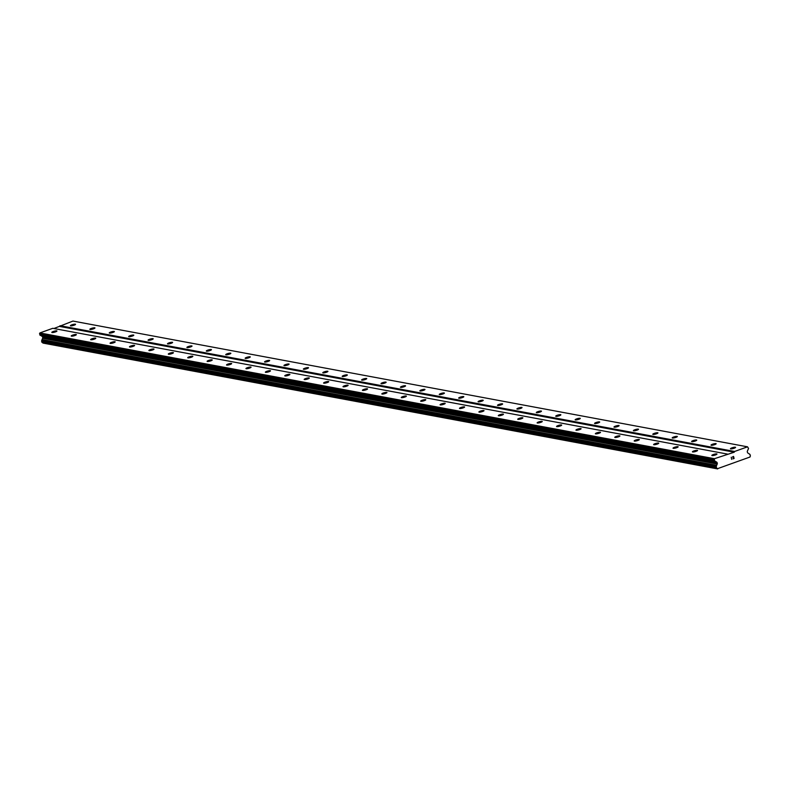 <?xml version="1.0" encoding="UTF-8"?>
<svg xmlns="http://www.w3.org/2000/svg" width="790" height="790" viewBox="0 0 790 790"><rect width="100%" height="100%" fill="white"/><g stroke="black" fill="none" stroke-linecap="round" stroke-linejoin="round"><path stroke-width="1.19" d="M730.691 448.898A2.656 0.523 164.8 0 1 730.454 448.76A2.656 0.523 164.8 0 1 732.389 447.703A2.656 0.523 164.8 0 1 735.342 447.229A2.656 0.523 164.8 0 1 735.579 447.367A2.656 0.523 164.8 0 1 733.643 448.424A2.656 0.523 164.8 0 1 730.691 448.898M711.277 445.274A2.656 0.523 164.8 0 1 711.039 445.135A2.656 0.523 164.8 0 1 712.975 444.079A2.656 0.523 164.8 0 1 715.928 443.605A2.656 0.523 164.8 0 1 716.165 443.743A2.656 0.523 164.8 0 1 714.229 444.8A2.656 0.523 164.8 0 1 711.277 445.274M691.862 441.659A2.656 0.523 164.8 0 1 691.625 441.521A2.656 0.523 164.8 0 1 693.561 440.465A2.656 0.523 164.8 0 1 696.513 439.99A2.656 0.523 164.8 0 1 696.76 440.129A2.656 0.523 164.8 0 1 694.815 441.185A2.656 0.523 164.8 0 1 691.862 441.659M672.448 438.045A2.656 0.523 164.8 0 1 672.211 437.907A2.656 0.523 164.8 0 1 674.156 436.85A2.656 0.523 164.8 0 1 677.099 436.366A2.656 0.523 164.8 0 1 677.346 436.505A2.656 0.523 164.8 0 1 675.401 437.561A2.656 0.523 164.8 0 1 672.448 438.045M653.044 434.421A2.656 0.523 164.8 0 1 652.797 434.283A2.656 0.523 164.8 0 1 654.742 433.226A2.656 0.523 164.8 0 1 657.695 432.752A2.656 0.523 164.8 0 1 657.932 432.89A2.656 0.523 164.8 0 1 655.986 433.947A2.656 0.523 164.8 0 1 653.044 434.421M633.629 430.807A2.656 0.523 164.8 0 1 633.383 430.669A2.656 0.523 164.8 0 1 635.328 429.612A2.656 0.523 164.8 0 1 638.281 429.128A2.656 0.523 164.8 0 1 638.518 429.266A2.656 0.523 164.8 0 1 636.582 430.323A2.656 0.523 164.8 0 1 633.629 430.807M614.215 427.183A2.656 0.523 164.8 0 1 613.978 427.044A2.656 0.523 164.8 0 1 615.914 425.988A2.656 0.523 164.8 0 1 618.866 425.514A2.656 0.523 164.8 0 1 619.103 425.652A2.656 0.523 164.8 0 1 617.168 426.709A2.656 0.523 164.8 0 1 614.215 427.183M594.801 423.568A2.656 0.523 164.8 0 1 594.564 423.43A2.656 0.523 164.8 0 1 596.499 422.374A2.656 0.523 164.8 0 1 599.452 421.89A2.656 0.523 164.8 0 1 599.689 422.028A2.656 0.523 164.8 0 1 597.754 423.084A2.656 0.523 164.8 0 1 594.801 423.568M575.387 419.944A2.656 0.523 164.8 0 1 575.15 419.806A2.656 0.523 164.8 0 1 577.085 418.749A2.656 0.523 164.8 0 1 580.038 418.275A2.656 0.523 164.8 0 1 580.285 418.414A2.656 0.523 164.8 0 1 578.339 419.47A2.656 0.523 164.8 0 1 575.387 419.944M555.972 416.33A2.656 0.523 164.8 0 1 555.735 416.192A2.656 0.523 164.8 0 1 557.681 415.135A2.656 0.523 164.8 0 1 560.633 414.661A2.656 0.523 164.8 0 1 560.87 414.799A2.656 0.523 164.8 0 1 558.925 415.856A2.656 0.523 164.8 0 1 555.972 416.33M536.568 412.706A2.656 0.523 164.8 0 1 536.321 412.568A2.656 0.523 164.8 0 1 538.267 411.511A2.656 0.523 164.8 0 1 541.219 411.037A2.656 0.523 164.8 0 1 541.456 411.175A2.656 0.523 164.8 0 1 539.521 412.232A2.656 0.523 164.8 0 1 536.568 412.706M517.154 409.092A2.656 0.523 164.8 0 1 516.907 408.953A2.656 0.523 164.8 0 1 518.852 407.897A2.656 0.523 164.8 0 1 521.805 407.423A2.656 0.523 164.8 0 1 522.042 407.561A2.656 0.523 164.8 0 1 520.106 408.618A2.656 0.523 164.8 0 1 517.154 409.092M497.74 405.468A2.656 0.523 164.8 0 1 497.503 405.329A2.656 0.523 164.8 0 1 499.438 404.273A2.656 0.523 164.8 0 1 502.391 403.799A2.656 0.523 164.8 0 1 502.628 403.937A2.656 0.523 164.8 0 1 500.692 404.994A2.656 0.523 164.8 0 1 497.74 405.468M478.325 401.853A2.656 0.523 164.8 0 1 478.088 401.715A2.656 0.523 164.8 0 1 480.024 400.658A2.656 0.523 164.8 0 1 482.976 400.184A2.656 0.523 164.8 0 1 483.223 400.323A2.656 0.523 164.8 0 1 481.278 401.379A2.656 0.523 164.8 0 1 478.325 401.853M458.911 398.229A2.656 0.523 164.8 0 1 458.674 398.091A2.656 0.523 164.8 0 1 460.61 397.034A2.656 0.523 164.8 0 1 463.562 396.56A2.656 0.523 164.8 0 1 463.809 396.699A2.656 0.523 164.8 0 1 461.864 397.755A2.656 0.523 164.8 0 1 458.911 398.229M439.497 394.615A2.656 0.523 164.8 0 1 439.26 394.477A2.656 0.523 164.8 0 1 441.205 393.42A2.656 0.523 164.8 0 1 444.158 392.946A2.656 0.523 164.8 0 1 444.395 393.084A2.656 0.523 164.8 0 1 442.449 394.141A2.656 0.523 164.8 0 1 439.497 394.615M420.092 390.991A2.656 0.523 164.8 0 1 419.846 390.853A2.656 0.523 164.8 0 1 421.791 389.796A2.656 0.523 164.8 0 1 424.744 389.322A2.656 0.523 164.8 0 1 424.981 389.46A2.656 0.523 164.8 0 1 423.045 390.517A2.656 0.523 164.8 0 1 420.092 390.991M400.678 387.376A2.656 0.523 164.8 0 1 400.441 387.238A2.656 0.523 164.8 0 1 402.377 386.182A2.656 0.523 164.8 0 1 405.329 385.708A2.656 0.523 164.8 0 1 405.566 385.846A2.656 0.523 164.8 0 1 403.631 386.903A2.656 0.523 164.8 0 1 400.678 387.376M381.264 383.752A2.656 0.523 164.8 0 1 381.027 383.614A2.656 0.523 164.8 0 1 382.962 382.558A2.656 0.523 164.8 0 1 385.915 382.084A2.656 0.523 164.8 0 1 386.152 382.222A2.656 0.523 164.8 0 1 384.216 383.278A2.656 0.523 164.8 0 1 381.264 383.752M361.85 380.138A2.656 0.523 164.8 0 1 361.613 380A2.656 0.523 164.8 0 1 363.548 378.943A2.656 0.523 164.8 0 1 366.501 378.469A2.656 0.523 164.8 0 1 366.748 378.608A2.656 0.523 164.8 0 1 364.802 379.664A2.656 0.523 164.8 0 1 361.85 380.138M342.435 376.514A2.656 0.523 164.8 0 1 342.198 376.386A2.656 0.523 164.8 0 1 344.144 375.319A2.656 0.523 164.8 0 1 347.087 374.845A2.656 0.523 164.8 0 1 347.333 374.983A2.656 0.523 164.8 0 1 345.388 376.04A2.656 0.523 164.8 0 1 342.435 376.514M323.031 372.9A2.656 0.523 164.8 0 1 322.784 372.762A2.656 0.523 164.8 0 1 324.729 371.705A2.656 0.523 164.8 0 1 327.682 371.231A2.656 0.523 164.8 0 1 327.919 371.369A2.656 0.523 164.8 0 1 325.974 372.426A2.656 0.523 164.8 0 1 323.031 372.9M303.617 369.286A2.656 0.523 164.8 0 1 303.37 369.147A2.656 0.523 164.8 0 1 305.315 368.091A2.656 0.523 164.8 0 1 308.268 367.607A2.656 0.523 164.8 0 1 308.505 367.745A2.656 0.523 164.8 0 1 306.569 368.802A2.656 0.523 164.8 0 1 303.617 369.286M284.203 365.661A2.656 0.523 164.8 0 1 283.966 365.523A2.656 0.523 164.8 0 1 285.901 364.466A2.656 0.523 164.8 0 1 288.854 363.993A2.656 0.523 164.8 0 1 289.091 364.131A2.656 0.523 164.8 0 1 287.155 365.187A2.656 0.523 164.8 0 1 284.203 365.661M264.788 362.047A2.656 0.523 164.8 0 1 264.551 361.909A2.656 0.523 164.8 0 1 266.487 360.852A2.656 0.523 164.8 0 1 269.439 360.368A2.656 0.523 164.8 0 1 269.676 360.507A2.656 0.523 164.8 0 1 267.741 361.563A2.656 0.523 164.8 0 1 264.788 362.047M245.374 358.423A2.656 0.523 164.8 0 1 245.137 358.285A2.656 0.523 164.8 0 1 247.072 357.228A2.656 0.523 164.8 0 1 250.025 356.754A2.656 0.523 164.8 0 1 250.272 356.892A2.656 0.523 164.8 0 1 248.327 357.949A2.656 0.523 164.8 0 1 245.374 358.423M225.96 354.809A2.656 0.523 164.8 0 1 225.723 354.671A2.656 0.523 164.8 0 1 227.668 353.614A2.656 0.523 164.8 0 1 230.621 353.14A2.656 0.523 164.8 0 1 230.858 353.268A2.656 0.523 164.8 0 1 228.912 354.335A2.656 0.523 164.8 0 1 225.96 354.809M206.555 351.185A2.656 0.523 164.8 0 1 206.309 351.046A2.656 0.523 164.8 0 1 208.254 349.99A2.656 0.523 164.8 0 1 211.207 349.516A2.656 0.523 164.8 0 1 211.444 349.654A2.656 0.523 164.8 0 1 209.508 350.711A2.656 0.523 164.8 0 1 206.555 351.185M187.141 347.57A2.656 0.523 164.8 0 1 186.894 347.432A2.656 0.523 164.8 0 1 188.84 346.375A2.656 0.523 164.8 0 1 191.792 345.901A2.656 0.523 164.8 0 1 192.029 346.04A2.656 0.523 164.8 0 1 190.094 347.096A2.656 0.523 164.8 0 1 187.141 347.57M167.727 343.946A2.656 0.523 164.8 0 1 167.49 343.808A2.656 0.523 164.8 0 1 169.425 342.751A2.656 0.523 164.8 0 1 172.378 342.277A2.656 0.523 164.8 0 1 172.615 342.416A2.656 0.523 164.8 0 1 170.68 343.472A2.656 0.523 164.8 0 1 167.727 343.946M148.313 340.332A2.656 0.523 164.8 0 1 148.076 340.194A2.656 0.523 164.8 0 1 150.011 339.137A2.656 0.523 164.8 0 1 152.964 338.663A2.656 0.523 164.8 0 1 153.211 338.801A2.656 0.523 164.8 0 1 151.265 339.858A2.656 0.523 164.8 0 1 148.313 340.332M128.898 336.708A2.656 0.523 164.8 0 1 128.661 336.57A2.656 0.523 164.8 0 1 130.597 335.513A2.656 0.523 164.8 0 1 133.55 335.039A2.656 0.523 164.8 0 1 133.796 335.177A2.656 0.523 164.8 0 1 131.851 336.234A2.656 0.523 164.8 0 1 128.898 336.708M109.484 333.094A2.656 0.523 164.8 0 1 109.247 332.955A2.656 0.523 164.8 0 1 111.192 331.899A2.656 0.523 164.8 0 1 114.145 331.425A2.656 0.523 164.8 0 1 114.382 331.563A2.656 0.523 164.8 0 1 112.437 332.62A2.656 0.523 164.8 0 1 109.484 333.094M90.08 329.469A2.656 0.523 164.8 0 1 89.833 329.331A2.656 0.523 164.8 0 1 91.778 328.275A2.656 0.523 164.8 0 1 94.731 327.801A2.656 0.523 164.8 0 1 94.968 327.939A2.656 0.523 164.8 0 1 93.032 328.996A2.656 0.523 164.8 0 1 90.08 329.469M70.666 325.855A2.656 0.523 164.8 0 1 70.428 325.717A2.656 0.523 164.8 0 1 72.364 324.66A2.656 0.523 164.8 0 1 75.317 324.186A2.656 0.523 164.8 0 1 75.554 324.325A2.656 0.523 164.8 0 1 73.618 325.381A2.656 0.523 164.8 0 1 70.666 325.855M712.076 455.573A2.656 0.523 164.8 0 1 711.839 455.445A2.656 0.523 164.8 0 1 713.785 454.378A2.656 0.523 164.8 0 1 716.737 453.904A2.656 0.523 164.8 0 1 716.974 454.043A2.656 0.523 164.8 0 1 715.029 455.099A2.656 0.523 164.8 0 1 712.076 455.573M692.672 451.959A2.656 0.523 164.8 0 1 692.425 451.821A2.656 0.523 164.8 0 1 694.37 450.764A2.656 0.523 164.8 0 1 697.323 450.29A2.656 0.523 164.8 0 1 697.56 450.428A2.656 0.523 164.8 0 1 695.625 451.485A2.656 0.523 164.8 0 1 692.672 451.959M673.258 448.345A2.656 0.523 164.8 0 1 673.011 448.207A2.656 0.523 164.8 0 1 674.956 447.15A2.656 0.523 164.8 0 1 677.909 446.666A2.656 0.523 164.8 0 1 678.146 446.804A2.656 0.523 164.8 0 1 676.21 447.861A2.656 0.523 164.8 0 1 673.258 448.345M653.844 444.721A2.656 0.523 164.8 0 1 653.606 444.582A2.656 0.523 164.8 0 1 655.542 443.526A2.656 0.523 164.8 0 1 658.495 443.052A2.656 0.523 164.8 0 1 658.732 443.19A2.656 0.523 164.8 0 1 656.796 444.247A2.656 0.523 164.8 0 1 653.844 444.721M634.429 441.106A2.656 0.523 164.8 0 1 634.192 440.968A2.656 0.523 164.8 0 1 636.128 439.912A2.656 0.523 164.8 0 1 639.08 439.428A2.656 0.523 164.8 0 1 639.327 439.566A2.656 0.523 164.8 0 1 637.382 440.623A2.656 0.523 164.8 0 1 634.429 441.106M615.015 437.482A2.656 0.523 164.8 0 1 614.778 437.344A2.656 0.523 164.8 0 1 616.713 436.287A2.656 0.523 164.8 0 1 619.666 435.813A2.656 0.523 164.8 0 1 619.913 435.952A2.656 0.523 164.8 0 1 617.968 437.008A2.656 0.523 164.8 0 1 615.015 437.482M595.601 433.868A2.656 0.523 164.8 0 1 595.364 433.73A2.656 0.523 164.8 0 1 597.309 432.673A2.656 0.523 164.8 0 1 600.262 432.199A2.656 0.523 164.8 0 1 600.499 432.328A2.656 0.523 164.8 0 1 598.553 433.394A2.656 0.523 164.8 0 1 595.601 433.868M576.196 430.244A2.656 0.523 164.8 0 1 575.95 430.106A2.656 0.523 164.8 0 1 577.895 429.049A2.656 0.523 164.8 0 1 580.848 428.575A2.656 0.523 164.8 0 1 581.085 428.713A2.656 0.523 164.8 0 1 579.149 429.77A2.656 0.523 164.8 0 1 576.196 430.244M556.782 426.63A2.656 0.523 164.8 0 1 556.545 426.491A2.656 0.523 164.8 0 1 558.481 425.435A2.656 0.523 164.8 0 1 561.433 424.961A2.656 0.523 164.8 0 1 561.67 425.099A2.656 0.523 164.8 0 1 559.735 426.156A2.656 0.523 164.8 0 1 556.782 426.63M537.368 423.006A2.656 0.523 164.8 0 1 537.131 422.867A2.656 0.523 164.8 0 1 539.066 421.811A2.656 0.523 164.8 0 1 542.019 421.337A2.656 0.523 164.8 0 1 542.256 421.475A2.656 0.523 164.8 0 1 540.321 422.531A2.656 0.523 164.8 0 1 537.368 423.006M517.954 419.391A2.656 0.523 164.8 0 1 517.717 419.253A2.656 0.523 164.8 0 1 519.652 418.196A2.656 0.523 164.8 0 1 522.605 417.722A2.656 0.523 164.8 0 1 522.852 417.861A2.656 0.523 164.8 0 1 520.906 418.917A2.656 0.523 164.8 0 1 517.954 419.391M498.539 415.767A2.656 0.523 164.8 0 1 498.302 415.629A2.656 0.523 164.8 0 1 500.248 414.572A2.656 0.523 164.8 0 1 503.191 414.098A2.656 0.523 164.8 0 1 503.437 414.237A2.656 0.523 164.8 0 1 501.492 415.293A2.656 0.523 164.8 0 1 498.539 415.767M479.135 412.153A2.656 0.523 164.8 0 1 478.888 412.015A2.656 0.523 164.8 0 1 480.834 410.958A2.656 0.523 164.8 0 1 483.786 410.484A2.656 0.523 164.8 0 1 484.023 410.622A2.656 0.523 164.8 0 1 482.078 411.679A2.656 0.523 164.8 0 1 479.135 412.153M459.721 408.529A2.656 0.523 164.8 0 1 459.474 408.391A2.656 0.523 164.8 0 1 461.419 407.334A2.656 0.523 164.8 0 1 464.372 406.86A2.656 0.523 164.8 0 1 464.609 406.998A2.656 0.523 164.8 0 1 462.673 408.055A2.656 0.523 164.8 0 1 459.721 408.529M440.307 404.915A2.656 0.523 164.8 0 1 440.07 404.776A2.656 0.523 164.8 0 1 442.005 403.72A2.656 0.523 164.8 0 1 444.958 403.246A2.656 0.523 164.8 0 1 445.195 403.384A2.656 0.523 164.8 0 1 443.259 404.441A2.656 0.523 164.8 0 1 440.307 404.915M420.892 401.29A2.656 0.523 164.8 0 1 420.655 401.152A2.656 0.523 164.8 0 1 422.591 400.096A2.656 0.523 164.8 0 1 425.543 399.622A2.656 0.523 164.8 0 1 425.78 399.76A2.656 0.523 164.8 0 1 423.845 400.816A2.656 0.523 164.8 0 1 420.892 401.29M401.478 397.676A2.656 0.523 164.8 0 1 401.241 397.538A2.656 0.523 164.8 0 1 403.176 396.481A2.656 0.523 164.8 0 1 406.129 396.007A2.656 0.523 164.8 0 1 406.376 396.146A2.656 0.523 164.8 0 1 404.431 397.202A2.656 0.523 164.8 0 1 401.478 397.676M382.064 394.052A2.656 0.523 164.8 0 1 381.827 393.914A2.656 0.523 164.8 0 1 383.772 392.857A2.656 0.523 164.8 0 1 386.725 392.383A2.656 0.523 164.8 0 1 386.962 392.521A2.656 0.523 164.8 0 1 385.016 393.578A2.656 0.523 164.8 0 1 382.064 394.052M362.659 390.438A2.656 0.523 164.8 0 1 362.413 390.3A2.656 0.523 164.8 0 1 364.358 389.243A2.656 0.523 164.8 0 1 367.31 388.769A2.656 0.523 164.8 0 1 367.548 388.907A2.656 0.523 164.8 0 1 365.612 389.964A2.656 0.523 164.8 0 1 362.659 390.438M343.245 386.814A2.656 0.523 164.8 0 1 342.998 386.685A2.656 0.523 164.8 0 1 344.944 385.619A2.656 0.523 164.8 0 1 347.896 385.145A2.656 0.523 164.8 0 1 348.133 385.283A2.656 0.523 164.8 0 1 346.198 386.34A2.656 0.523 164.8 0 1 343.245 386.814M323.831 383.199A2.656 0.523 164.8 0 1 323.594 383.061A2.656 0.523 164.8 0 1 325.529 382.005A2.656 0.523 164.8 0 1 328.482 381.531A2.656 0.523 164.8 0 1 328.719 381.669A2.656 0.523 164.8 0 1 326.784 382.725A2.656 0.523 164.8 0 1 323.831 383.199M304.417 379.585A2.656 0.523 164.8 0 1 304.18 379.447A2.656 0.523 164.8 0 1 306.115 378.39A2.656 0.523 164.8 0 1 309.068 377.906A2.656 0.523 164.8 0 1 309.315 378.045A2.656 0.523 164.8 0 1 307.369 379.101A2.656 0.523 164.8 0 1 304.417 379.585M285.002 375.961A2.656 0.523 164.8 0 1 284.765 375.823A2.656 0.523 164.8 0 1 286.701 374.766A2.656 0.523 164.8 0 1 289.654 374.292A2.656 0.523 164.8 0 1 289.9 374.43A2.656 0.523 164.8 0 1 287.955 375.487A2.656 0.523 164.8 0 1 285.002 375.961M265.588 372.347A2.656 0.523 164.8 0 1 265.351 372.209A2.656 0.523 164.8 0 1 267.297 371.152A2.656 0.523 164.8 0 1 270.249 370.668A2.656 0.523 164.8 0 1 270.486 370.806A2.656 0.523 164.8 0 1 268.541 371.863A2.656 0.523 164.8 0 1 265.588 372.347M246.184 368.723A2.656 0.523 164.8 0 1 245.937 368.584A2.656 0.523 164.8 0 1 247.882 367.528A2.656 0.523 164.8 0 1 250.835 367.054A2.656 0.523 164.8 0 1 251.072 367.192A2.656 0.523 164.8 0 1 249.136 368.249A2.656 0.523 164.8 0 1 246.184 368.723M226.769 365.108A2.656 0.523 164.8 0 1 226.533 364.97A2.656 0.523 164.8 0 1 228.468 363.913A2.656 0.523 164.8 0 1 231.421 363.44A2.656 0.523 164.8 0 1 231.658 363.568A2.656 0.523 164.8 0 1 229.722 364.634A2.656 0.523 164.8 0 1 226.769 365.108M207.355 361.484A2.656 0.523 164.8 0 1 207.118 361.346A2.656 0.523 164.8 0 1 209.054 360.289A2.656 0.523 164.8 0 1 212.006 359.815A2.656 0.523 164.8 0 1 212.243 359.954A2.656 0.523 164.8 0 1 210.308 361.01A2.656 0.523 164.8 0 1 207.355 361.484M187.941 357.87A2.656 0.523 164.8 0 1 187.704 357.732A2.656 0.523 164.8 0 1 189.639 356.675A2.656 0.523 164.8 0 1 192.592 356.201A2.656 0.523 164.8 0 1 192.839 356.339A2.656 0.523 164.8 0 1 190.894 357.396A2.656 0.523 164.8 0 1 187.941 357.87M168.527 354.246A2.656 0.523 164.8 0 1 168.29 354.108A2.656 0.523 164.8 0 1 170.235 353.051A2.656 0.523 164.8 0 1 173.178 352.577A2.656 0.523 164.8 0 1 173.425 352.715A2.656 0.523 164.8 0 1 171.479 353.772A2.656 0.523 164.8 0 1 168.527 354.246M149.122 350.632A2.656 0.523 164.8 0 1 148.875 350.493A2.656 0.523 164.8 0 1 150.821 349.437A2.656 0.523 164.8 0 1 153.774 348.963A2.656 0.523 164.8 0 1 154.011 349.101A2.656 0.523 164.8 0 1 152.065 350.158A2.656 0.523 164.8 0 1 149.122 350.632M129.708 347.007A2.656 0.523 164.8 0 1 129.461 346.869A2.656 0.523 164.8 0 1 131.407 345.813A2.656 0.523 164.8 0 1 134.359 345.339A2.656 0.523 164.8 0 1 134.596 345.477A2.656 0.523 164.8 0 1 132.661 346.534A2.656 0.523 164.8 0 1 129.708 347.007M110.294 343.393A2.656 0.523 164.8 0 1 110.057 343.255A2.656 0.523 164.8 0 1 111.992 342.198A2.656 0.523 164.8 0 1 114.945 341.724A2.656 0.523 164.8 0 1 115.182 341.863A2.656 0.523 164.8 0 1 113.247 342.919A2.656 0.523 164.8 0 1 110.294 343.393M90.88 339.769A2.656 0.523 164.8 0 1 90.643 339.631A2.656 0.523 164.8 0 1 92.578 338.574A2.656 0.523 164.8 0 1 95.531 338.1A2.656 0.523 164.8 0 1 95.768 338.238A2.656 0.523 164.8 0 1 93.832 339.295A2.656 0.523 164.8 0 1 90.88 339.769M71.465 336.155A2.656 0.523 164.8 0 1 71.228 336.017A2.656 0.523 164.8 0 1 73.164 334.96A2.656 0.523 164.8 0 1 76.117 334.486A2.656 0.523 164.8 0 1 76.363 334.624A2.656 0.523 164.8 0 1 74.418 335.681A2.656 0.523 164.8 0 1 71.465 336.155M52.051 332.531A2.656 0.523 164.8 0 1 51.814 332.393A2.656 0.523 164.8 0 1 53.76 331.336A2.656 0.523 164.8 0 1 56.712 330.862A2.656 0.523 164.8 0 1 56.949 331A2.656 0.523 164.8 0 1 55.004 332.057A2.656 0.523 164.8 0 1 52.051 332.531M747.528 446.824L748.545 448.463L747.38 451.13A0.948 0.859 100.6 0 0 747.31 451.85L747.488 452.492A0.948 0.859 100.6 0 0 747.893 453.035L749.197 453.825A1.185 1.076 100.6 0 0 749.957 454.369L750.401 456.028A1.185 1.076 100.6 0 0 750.036 457.005L717.429 468.707A1.185 1.076 100.6 0 0 716.649 468.144L716.194 466.495A1.185 1.076 100.6 0 0 716.55 465.547L717.221 464.046A0.948 0.859 100.6 0 0 717.3 463.325L717.123 462.683A0.948 0.859 100.6 0 0 716.708 462.14L714.427 460.708L714.446 458.694L734.246 452.206L734.611 451.465L747.528 446.824L72.947 321.066L53.918 328.512M42.196 342.416A1.185 1.076 100.6 0 1 42.848 342.949L717.725 468.934M727.373 454.062L52.792 328.304L39.865 332.946L39.846 334.95L42.127 336.382A0.948 0.859 100.6 0 1 42.541 336.925L42.709 337.567A0.948 0.859 100.6 0 1 42.64 338.288L41.969 339.789A1.185 1.076 100.6 0 1 41.613 340.737L42.048 342.386L716.609 468.144L42.048 342.386M733.93 458.378L733.703 457.558L733.93 458.378L732.962 458.723L734.088 458.467L733.535 456.432L734.088 458.467L732.992 458.862M733.703 457.558L733.179 457.756L733.703 457.558M733.179 457.756L733.446 456.61L733.663 457.43M733.446 456.61L732.478 456.956L733.446 456.61M732.478 456.956L733.535 456.432M731.659 459.346L731.224 457.252M59.655 326.448L734.246 452.206M60.02 325.707L734.611 451.465M41.969 339.789L716.55 465.547M42.018 339.562L716.599 465.32M39.5 333.686L714.081 459.444M39.865 332.946L714.446 458.694M42.976 343.087L717.557 468.845M42.848 342.949L717.429 468.707M41.801 342.149L716.382 467.907M41.514 341.102L716.096 466.86M41.613 340.737L716.194 466.495M42.64 338.288L717.221 464.046M42.709 337.567L717.3 463.325M42.541 336.925L717.123 462.683M42.127 336.382L716.708 462.14M40.053 335.227L714.634 460.985M39.846 334.95L714.427 460.708"/></g></svg>
